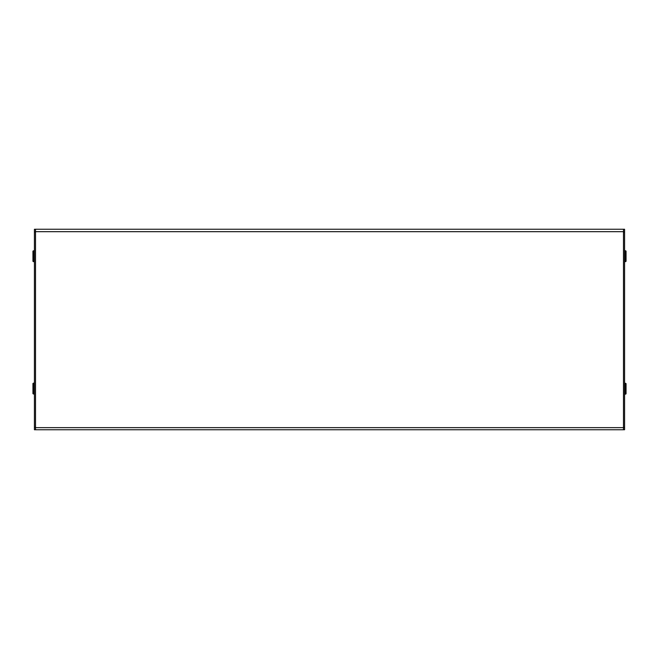 <?xml version="1.0" encoding="UTF-8"?>
<svg xmlns="http://www.w3.org/2000/svg" width="659" height="659" viewBox="0 0 659 659"><rect width="100%" height="100%" fill="white"/><g stroke="black" fill="none" stroke-linecap="round" stroke-linejoin="round"><path stroke-width="0.99" d="M35.512 231.68L35.512 229.25L623.488 229.25L623.488 231.68L35.512 231.68L35.512 429.75L34.416 429.75L34.416 427.37L35.512 427.37L35.512 232.009L34.416 232.009L34.416 427.37M623.488 229.25L624.584 229.25L624.584 429.734L623.488 429.734L623.488 231.68M623.488 429.75L35.512 429.75M624.584 231.993L623.488 231.993L623.488 427.345L624.584 427.345M34.416 232.009L34.416 229.266L35.512 229.266M626.05 251.071L626.05 261.318L625.317 261.689L625.317 250.7L626.05 251.071M626.05 383.604L626.05 393.851L625.317 394.222L625.317 383.233L626.05 383.604M34.416 383.456L33.683 383.085L33.683 394.066L32.95 393.703L32.95 383.456L33.683 383.085M34.416 393.703L33.683 394.066M34.416 251.087L33.683 250.725L33.683 261.705L32.95 261.343L32.95 251.087L33.683 250.725M34.416 261.343L33.683 261.705M623.488 427.642L35.512 427.642M624.584 251.071L625.317 261.689M624.584 383.604L625.317 394.222M34.046 394.066L34.046 383.085M34.046 261.705L34.046 250.725"/></g></svg>

